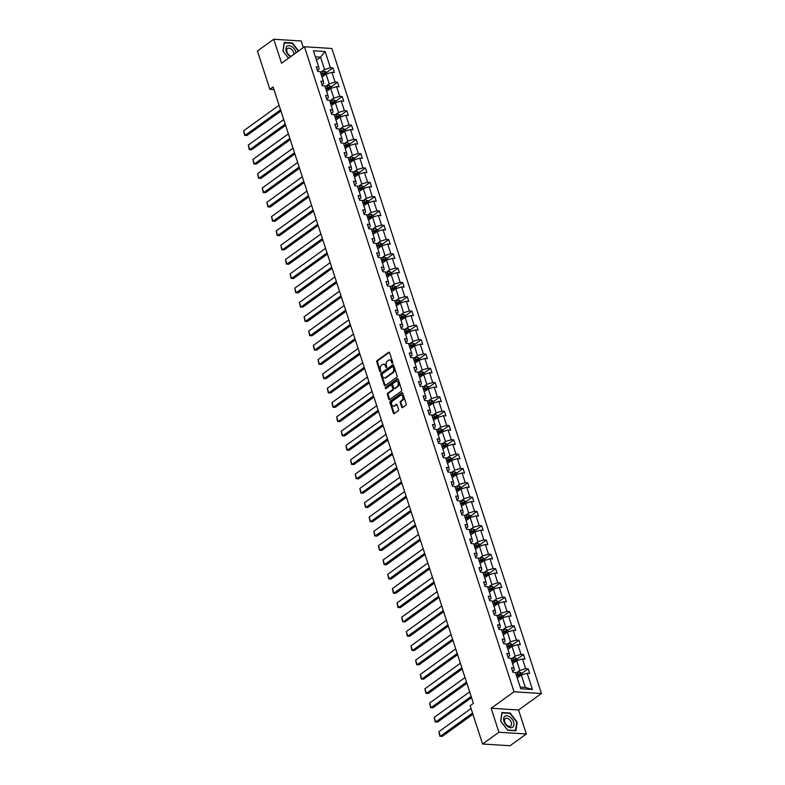 <?xml version="1.0" encoding="UTF-8"?>
<svg xmlns="http://www.w3.org/2000/svg" width="785" height="785" viewBox="0 0 785 785"><rect width="100%" height="100%" fill="white"/><g stroke="black" fill="none" stroke-linecap="round" stroke-linejoin="round"><path stroke-width="1.18" d="M392.451 363.239A0.706 0.491 -86.4 0 0 392.696 362.287L389.596 352.72A1.011 0.706 -86.4 0 0 388.653 352.279L377.104 360.609A1.011 0.706 -86.4 0 0 376.761 361.963L379.861 371.531A0.706 0.491 -86.4 0 0 380.764 370.883L380.362 369.647A3.238 2.257 -86.4 0 1 381.481 365.29L382.442 364.593A3.238 2.257 -86.4 0 1 383.58 364.24A3.238 2.257 -86.4 0 1 385.425 365.996L385.827 367.233A0.706 0.491 -86.4 0 0 386.73 366.585L386.328 365.349A3.238 2.257 -86.4 0 1 387.447 360.982L388.408 360.295A3.238 2.257 -86.4 0 1 389.546 359.942A3.238 2.257 -86.4 0 1 391.401 361.699L391.803 362.935A0.706 0.491 -86.4 0 0 392.451 363.239M401.694 407.16A1.011 0.706 -86.4 0 0 402.626 407.592L405.874 405.256A1.011 0.706 -86.4 0 0 406.218 403.902L402.764 393.275A1.011 0.706 -86.4 0 0 401.832 392.834L390.282 401.164A1.011 0.706 -86.4 0 0 389.929 402.519L393.383 413.146A1.011 0.706 -86.4 0 0 394.315 413.587L398.23 410.761A1.011 0.706 -86.4 0 0 398.584 409.397L397.102 404.854A1.011 0.706 -86.4 0 0 396.17 404.412L394.227 405.816A2.708 1.884 -86.4 0 1 393.275 406.11A2.708 1.884 -86.4 0 1 391.587 403.981A2.708 1.884 -86.4 0 1 392.667 400.998L400.272 395.522A2.708 1.884 -86.4 0 1 401.223 395.218A2.708 1.884 -86.4 0 1 402.911 397.347A2.708 1.884 -86.4 0 1 401.832 400.34L400.566 401.253A1.011 0.706 -86.4 0 0 400.222 402.607L401.694 407.16L402.44 407.209A1.011 0.706 -86.4 0 0 402.656 407.582M491.145 708.256L498.936 732.238L482.589 744.013L510.005 745.75L526.352 733.975L518.561 709.993L541.444 693.498L514.028 691.771L491.145 708.256L518.561 709.993M303.314 47.551L301.185 40.987L273.769 39.25L281.56 63.232L304.443 46.747L514.028 691.771M273.769 39.25L257.421 51.025L269.863 89.313L273.985 89.578M482.589 744.013L470.146 705.725L473.414 703.37L273.131 86.958L269.863 89.313M396.778 377.261A1.011 0.706 -86.4 0 0 397.122 375.897L393.668 365.28A1.011 0.706 -86.4 0 0 392.736 364.839L381.186 373.16A1.011 0.706 -86.4 0 0 380.833 374.524L384.287 385.15A1.011 0.706 -86.4 0 0 385.219 385.582L396.778 377.261M398.221 379.273L401.675 389.9A1.011 0.706 -86.4 0 1 401.321 391.264L389.772 399.585A1.011 0.706 -86.4 0 1 388.84 399.143L387.358 394.6A1.011 0.706 -86.4 0 1 387.712 393.236L392.392 389.86A1.011 0.706 -86.4 0 0 392.745 388.497L391.764 385.484A1.011 0.706 -86.4 0 0 390.832 385.042L385.955 388.565A0.706 0.491 -86.4 0 1 385.543 387.299L397.288 378.841A1.011 0.706 -86.4 0 1 398.221 379.273M498.936 732.238L526.352 733.975M520.73 688.739L515.46 672.5L512.978 672.343L511.486 667.76L513.969 667.917L510.809 658.193L508.327 658.036L506.835 653.454L509.318 653.611L506.158 643.886L503.676 643.729L502.184 639.147L504.667 639.304L501.507 629.58L499.024 629.423L497.533 624.84L500.016 624.997L496.856 615.273L494.383 615.116L492.892 610.534L495.374 610.691L492.215 600.967L489.732 600.81L488.241 596.217L490.723 596.374L487.563 586.66L485.081 586.503L483.589 581.911L486.072 582.068L482.912 572.353L480.43 572.196L478.938 567.604L481.421 567.761L478.261 558.047L475.779 557.89L474.297 553.297L476.78 553.454L473.62 543.73L471.137 543.573L469.646 538.991L472.128 539.148L468.969 529.424L466.486 529.267L464.995 524.684L467.477 524.841L464.318 515.117L461.835 514.96L460.344 510.378L462.826 510.535L459.667 500.81L457.184 500.653L455.702 496.071L458.185 496.228L455.025 486.504L452.543 486.347L451.051 481.764L453.534 481.921L450.374 472.197L447.892 472.04L446.4 467.458L448.883 467.615L445.723 457.89L443.24 457.733L441.749 453.151L444.231 453.308L441.072 443.584L438.589 443.427L437.108 438.844L439.59 439.001L436.431 429.277L433.948 429.12L432.457 424.538L434.939 424.695L431.779 414.971L429.297 414.814L427.805 410.221L430.288 410.378L427.128 400.664L424.646 400.507L423.154 395.915L425.637 396.072L422.477 386.357L419.995 386.2L418.513 381.608L420.995 381.765L417.836 372.051L415.353 371.894L413.862 367.301L416.344 367.459L413.185 357.734L410.702 357.577L409.211 352.995L411.693 353.152L408.534 343.428L406.051 343.271L404.56 338.688L407.042 338.845L403.882 329.121L401.4 328.964L399.918 324.382L402.391 324.539L399.241 314.814L396.759 314.657L395.267 310.075L397.75 310.232L394.59 300.508L392.108 300.351L390.616 295.768L393.099 295.925L389.939 286.201L387.456 286.044L385.965 281.462L388.447 281.619L385.288 271.895L382.805 271.738L381.314 267.155L383.796 267.312L380.647 257.588L378.164 257.431L376.672 252.849L379.155 253.005L375.995 243.281L373.513 243.124L372.021 238.542L374.504 238.699L371.344 228.975L368.862 228.818L367.37 224.225L369.853 224.382L366.693 214.668L364.211 214.511L362.719 209.919L365.202 210.076L362.052 200.361L359.569 200.204L358.078 195.612L360.56 195.769L357.401 186.055L354.918 185.898L353.427 181.306L355.909 181.463L352.75 171.738L350.267 171.581L348.775 166.999L351.258 167.156L348.098 157.432L345.616 157.275L344.124 152.692L346.607 152.849L343.447 143.125L340.975 142.968L339.483 138.386L341.966 138.543L338.806 128.819L336.323 128.661L334.832 124.079L337.314 124.236L334.155 114.512L331.672 114.355L330.181 109.772L332.663 109.929L329.504 100.205L327.021 100.048L325.53 95.466L328.012 95.623L324.853 85.899L322.37 85.742L320.888 81.159L323.371 81.316L320.211 71.592L317.729 71.435L316.237 66.853L318.72 67.01L313.441 50.77L325.147 51.516L330.426 67.746L332.909 67.903L334.4 72.485L331.918 72.328L335.077 82.052L337.56 82.209L339.051 86.792L336.569 86.635L339.719 96.359L342.201 96.516L343.693 101.098L341.21 100.941L344.37 110.665L346.852 110.822L348.344 115.415L345.861 115.258L349.021 124.972L351.503 125.129L352.995 129.721L350.512 129.564L353.672 139.279L356.154 139.436L357.646 144.028L355.163 143.871L358.313 153.585L360.796 153.742L362.287 158.335L359.805 158.177L362.964 167.902L365.447 168.049L366.938 172.641L364.456 172.484L367.615 182.208L370.098 182.365L371.59 186.948L369.107 186.791L372.267 196.515L374.749 196.672L376.241 201.254L373.758 201.097L376.918 210.822L379.39 210.979L380.882 215.561L378.399 215.404L381.559 225.128L384.042 225.285L385.533 229.868L383.051 229.711L386.21 239.435L388.693 239.592L390.184 244.174L387.702 244.017L390.861 253.741L393.344 253.898L394.835 258.481L392.353 258.324L395.512 268.048L397.995 268.205L399.477 272.787L396.994 272.63L400.154 282.355L402.636 282.512L404.128 287.094L401.645 286.937L404.805 296.661L407.287 296.818L408.779 301.411L406.296 301.254L409.456 310.968L411.939 311.125L413.43 315.717L410.947 315.56L414.107 325.275L416.59 325.432L418.071 330.024L415.589 329.867L418.748 339.581L421.231 339.738L422.722 344.33L420.24 344.173L423.4 353.898L425.882 354.045L427.374 358.637L424.891 358.48L428.051 368.204L430.533 368.361L432.025 372.944L429.542 372.787L432.702 382.511L435.184 382.668L436.666 387.25L434.183 387.093L437.343 396.817L439.826 396.974L441.317 401.557L438.835 401.4L441.994 411.124L444.477 411.281L445.968 415.864L443.486 415.707L446.645 425.431L449.128 425.588L450.619 430.17L448.137 430.013L451.296 439.737L453.779 439.894L455.261 444.477L452.778 444.32L455.938 454.044L458.42 454.201L459.912 458.783L457.429 458.626L460.589 468.351L463.072 468.508L464.563 473.09L462.08 472.933L465.24 482.657L467.723 482.814L469.214 487.406L466.732 487.249L469.891 496.964L472.374 497.121L473.855 501.713L471.383 501.556L474.533 511.27L477.015 511.428L478.507 516.02L476.024 515.863L479.184 525.577L481.666 525.734L483.158 530.326L480.675 530.169L483.835 539.894L486.317 540.051L487.809 544.633L485.326 544.476L488.486 554.2L490.968 554.357L492.46 558.94L489.977 558.783L493.127 568.507L495.61 568.664L497.101 573.246L494.619 573.089L497.778 582.813L500.261 582.97L501.752 587.553L499.27 587.396L502.429 597.12L504.912 597.277L506.404 601.86L503.921 601.702L507.081 611.427L509.563 611.584L511.055 616.166L508.572 616.009L511.722 625.733L514.204 625.89L515.696 630.473L513.213 630.316L516.373 640.04L518.856 640.197L520.347 644.779L517.865 644.622L521.024 654.347L523.507 654.504L524.998 659.086L522.516 658.929L525.675 668.653L528.158 668.81L529.649 673.402L527.167 673.245L532.436 689.475L520.73 688.739M541.444 693.498L331.859 48.474L304.443 46.747M512.585 663.649L516.658 660.715L519.817 670.439L516.03 673.167M519.817 670.439L525.675 668.653M516.658 660.715L522.516 658.929M512.634 671.312L514.332 670.096L513.969 667.917M507.934 649.342L512.006 646.408L515.166 656.132L511.378 658.86M515.166 656.132L521.024 654.347M512.006 646.408L517.865 644.622M507.993 657.006L509.681 655.779L509.318 653.611M503.283 635.036L507.355 632.102L510.515 641.826L506.737 644.554M510.515 641.826L516.373 640.04M507.355 632.102L513.213 630.316M503.342 642.699L505.03 641.473L504.667 639.304M498.632 620.729L502.714 617.795L505.874 627.519L502.086 630.237M505.874 627.519L511.722 625.733M502.714 617.795L508.572 616.009M498.691 628.392L500.388 627.166L500.016 624.997M493.981 606.422L498.063 603.488L501.222 613.213L497.435 615.931M501.222 613.213L507.081 611.427M498.063 603.488L503.921 601.702M494.04 614.086L495.737 612.859L495.374 610.691M489.34 592.116L493.412 589.182L496.571 598.896L492.784 601.624M496.571 598.896L502.429 597.12M493.412 589.182L499.27 587.396M489.398 599.779L491.086 598.553L490.723 596.374M484.688 577.809L488.761 574.875L491.92 584.589L488.142 587.317M491.92 584.589L497.778 582.813M488.761 574.875L494.619 573.089M484.747 585.463L486.435 584.246L486.072 582.068M480.037 563.502L484.119 560.568L487.269 570.283L483.491 573.011M487.269 570.283L493.127 568.507M484.119 560.568L489.977 558.783M480.096 571.156L481.794 569.939L481.421 567.761M475.386 549.196L479.468 546.252L482.628 555.976L478.84 558.704M482.628 555.976L488.486 554.2M479.468 546.252L485.326 544.476M475.445 556.85L477.143 555.633L476.78 553.454M470.745 534.889L474.817 531.945L477.977 541.67L474.189 544.397M477.977 541.67L483.835 539.894M474.817 531.945L480.675 530.169M470.804 542.543L472.491 541.326L472.128 539.148M466.094 520.583L470.166 517.639L473.326 527.363L469.548 530.091M473.326 527.363L479.184 525.577M470.166 517.639L476.024 515.863M466.153 528.236L467.84 527.02L467.477 524.841M461.443 506.276L465.525 503.332L468.674 513.056L464.897 515.784M468.674 513.056L474.533 511.27M465.525 503.332L471.383 501.556M461.501 513.93L463.199 512.713L462.826 510.535M456.791 491.959L460.873 489.026L464.033 498.75L460.245 501.478M464.033 498.75L469.891 496.964M460.873 489.026L466.732 487.249M456.85 499.623L458.548 498.406L458.185 496.228M452.15 477.653L456.222 474.719L459.382 484.443L455.594 487.171M459.382 484.443L465.24 482.657M456.222 474.719L462.08 472.933M452.199 485.316L453.897 484.1L453.534 481.921M447.499 463.346L451.571 460.412L454.731 470.136L450.953 472.864M454.731 470.136L460.589 468.351M451.571 460.412L457.429 458.626M447.558 471.01L449.246 469.783L448.883 467.615M442.848 449.04L446.93 446.106L450.08 455.83L446.302 458.558M450.08 455.83L455.938 454.044M446.93 446.106L452.778 444.32M442.907 456.703L444.604 455.477L444.231 453.308M438.197 434.733L442.279 431.799L445.438 441.523L441.651 444.241M445.438 441.523L451.296 439.737M442.279 431.799L448.137 430.013M438.256 442.397L439.953 441.17L439.59 439.001M433.555 420.426L437.628 417.492L440.787 427.217L437 429.935M440.787 427.217L446.645 425.431M437.628 417.492L443.486 415.707M433.605 428.09L435.302 426.863L434.939 424.695M428.904 406.12L432.977 403.186L436.136 412.9L432.358 415.628M436.136 412.9L441.994 411.124M432.977 403.186L438.835 401.4M428.963 413.783L430.651 412.557L430.288 410.378M424.253 391.813L428.325 388.879L431.485 398.594L427.707 401.321M431.485 398.594L437.343 396.817M428.325 388.879L434.183 387.093M424.312 399.467L426.01 398.25L425.637 396.072M419.602 377.507L423.684 374.573L426.844 384.287L423.056 387.015M426.844 384.287L432.702 382.511M423.684 374.573L429.542 372.787M419.661 385.16L421.359 383.943L420.995 381.765M414.961 363.2L419.033 360.256L422.193 369.98L418.405 372.708M422.193 369.98L428.051 368.204M419.033 360.256L424.891 358.48M415.01 370.854L416.707 369.637L416.344 367.459M410.31 348.893L414.382 345.95L417.541 355.674L413.754 358.402M417.541 355.674L423.4 353.898M414.382 345.95L420.24 344.173M410.369 356.547L412.056 355.33L411.693 353.152M405.659 334.587L409.731 331.643L412.89 341.367L409.113 344.095M412.89 341.367L418.748 339.581M409.731 331.643L415.589 329.867M405.717 342.24L407.415 341.024L407.042 338.845M401.007 320.28L405.089 317.336L408.249 327.06L404.461 329.788M408.249 327.06L414.107 325.275M405.089 317.336L410.947 315.56M401.066 327.934L402.764 326.717L402.391 324.539M396.366 305.964L400.438 303.03L403.598 312.754L399.81 315.482M403.598 312.754L409.456 310.968M400.438 303.03L406.296 301.254M396.415 313.627L398.113 312.41L397.75 310.232M391.715 291.657L395.787 288.723L398.947 298.447L395.159 301.175M398.947 298.447L404.805 296.661M395.787 288.723L401.645 286.937M391.774 299.32L393.462 298.104L393.099 295.925M387.064 277.35L391.136 274.416L394.296 284.141L390.518 286.868M394.296 284.141L400.154 282.355M391.136 274.416L396.994 272.63M387.123 285.014L388.82 283.787L388.447 281.619M382.413 263.044L386.495 260.11L389.654 269.834L385.867 272.562M389.654 269.834L395.512 268.048M386.495 260.11L392.353 258.324M382.472 270.707L384.169 269.481L383.796 267.312M377.771 248.737L381.844 245.803L385.003 255.527L381.216 258.245M385.003 255.527L390.861 253.741M381.844 245.803L387.702 244.017M377.82 256.401L379.518 255.174L379.155 253.005M373.12 234.43L377.192 231.496L380.352 241.221L376.564 243.939M380.352 241.221L386.21 239.435M377.192 231.496L383.051 229.711M373.179 242.094L374.867 240.867L374.504 238.699M368.469 220.124L372.541 217.19L375.701 226.904L371.923 229.632M375.701 226.904L381.559 225.128M372.541 217.19L378.399 215.404M368.528 227.787L370.216 226.561L369.853 224.382M363.818 205.817L367.9 202.883L371.06 212.598L367.272 215.325M371.06 212.598L376.918 210.822M367.9 202.883L373.758 201.097M363.877 213.471L365.575 212.254L365.202 210.076M359.167 191.511L363.249 188.577L366.409 198.291L362.621 201.019M366.409 198.291L372.267 196.515M363.249 188.577L369.107 186.791M359.226 199.164L360.923 197.948L360.56 195.769M354.526 177.204L358.598 174.26L361.757 183.984L357.97 186.712M361.757 183.984L367.615 182.208M358.598 174.26L364.456 172.484M354.584 184.858L356.272 183.641L355.909 181.463M349.875 162.897L353.947 159.954L357.106 169.678L353.328 172.406M357.106 169.678L362.964 167.902M353.947 159.954L359.805 158.177M349.933 170.551L351.621 169.334L351.258 167.156M345.223 148.591L349.305 145.647L352.455 155.371L348.677 158.099M352.455 155.371L358.313 153.585M349.305 145.647L355.163 143.871M345.282 156.244L346.98 155.028L346.607 152.849M340.572 134.284L344.654 131.34L347.814 141.064L344.026 143.792M347.814 141.064L353.672 139.279M344.654 131.34L350.512 129.564M340.631 141.938L342.329 140.721L341.966 138.543M335.931 119.968L340.003 117.034L343.163 126.758L339.375 129.486M343.163 126.758L349.021 124.972M340.003 117.034L345.861 115.258M335.99 127.631L337.678 126.414L337.314 124.236M331.28 105.661L335.352 102.727L338.512 112.451L334.734 115.179M338.512 112.451L344.37 110.665M335.352 102.727L341.21 100.941M331.339 113.325L333.026 112.108L332.663 109.929M326.629 91.354L330.711 88.42L333.861 98.145L330.083 100.872M333.861 98.145L339.719 96.359M330.711 88.42L336.569 86.635M326.688 99.018L328.385 97.791L328.012 95.623M321.978 77.048L326.06 74.114L329.219 83.838L325.432 86.566M329.219 83.838L335.077 82.052M326.06 74.114L331.918 72.328M322.036 84.711L323.734 83.485L323.371 81.316M316.473 60.082L320.545 57.148L324.568 69.531L320.78 72.249M324.568 69.531L330.426 67.746M325.147 51.516L320.545 57.148L315.413 56.824M520.19 687.081L525.332 687.405L521.309 675.021L517.227 677.955M317.395 70.405L319.083 69.178L318.72 67.01M521.309 675.021L527.167 673.245M532.436 689.475L525.332 687.405M326.491 72.524L332.909 67.903M331.142 86.831L337.56 82.209M335.794 101.137L342.201 96.516M340.435 115.444L346.852 110.822M345.086 129.751L351.503 125.129M349.737 144.057L356.154 139.436M354.388 158.374L360.796 153.742M359.03 172.68L365.447 168.049M363.681 186.987L370.098 182.365M368.332 201.294L374.749 196.672M372.983 215.6L379.39 210.979M377.624 229.907L384.042 225.285M382.275 244.213L388.693 239.592M386.926 258.52L393.344 253.898M391.578 272.827L397.995 268.205M396.219 287.133L402.636 282.512M400.87 301.44L407.287 296.818M405.521 315.747L411.939 311.125M410.172 330.053L416.59 325.432M414.814 344.37L421.231 339.738M419.465 358.676L425.882 354.045M424.116 372.983L430.533 368.361M428.767 387.29L435.184 382.668M433.408 401.596L439.826 396.974M438.059 415.903L444.477 411.281M442.711 430.209L449.128 425.588M447.362 444.516L453.779 439.894M452.013 458.823L458.42 454.201M456.654 473.129L463.072 468.508M461.305 487.436L467.723 482.814M465.956 501.743L472.374 497.121M470.608 516.049L477.015 511.428M475.249 530.366L481.666 525.734M479.9 544.672L486.317 540.051M484.551 558.979L490.968 554.357M489.202 573.285L495.61 568.664M493.843 587.592L500.261 582.97M498.495 601.899L504.912 597.277M503.146 616.205L509.563 611.584M507.797 630.512L514.204 625.89M512.438 644.819L518.856 640.197M517.089 659.125L523.507 654.504M521.74 673.432L528.158 668.81M298.585 50.966L292.452 42.989L284.199 42.468L282.943 51.054L288.478 58.247L283.071 51.172L284.288 42.851L292.285 43.352L298.3 51.172M510.171 713.055L501.909 712.535L500.663 721.121L507.659 730.236L515.922 730.756L517.178 722.161L510.171 713.055L509.691 713.398M392.588 363.092A0.706 0.491 -86.4 0 1 392.539 362.974L392.137 361.738A3.238 2.257 -86.4 0 0 390.292 359.981A3.238 2.257 -86.4 0 0 389.919 360.001M383.943 364.309A3.238 2.257 -86.4 0 1 384.326 364.289A3.238 2.257 -86.4 0 1 386.171 366.046L386.573 367.282A0.706 0.491 -86.4 0 0 386.622 367.4M389.37 352.347L377.85 360.649A1.011 0.706 -86.4 0 0 377.497 362.013L380.607 371.58A0.706 0.491 -86.4 0 0 380.656 371.697M393.452 364.907L381.922 373.209A1.011 0.706 -86.4 0 0 381.579 374.573L385.033 385.2A1.011 0.706 -86.4 0 0 385.249 385.572M393.099 366.919A0.706 0.491 -86.4 0 0 392.441 366.605L382.305 373.915A0.706 0.491 -86.4 0 0 382.06 374.867L382.481 376.172A3.238 2.257 -86.4 0 0 384.326 377.928A3.238 2.257 -86.4 0 0 385.474 377.575L392.402 372.581A3.238 2.257 -86.4 0 0 393.521 368.224L393.099 366.919L393.834 366.958A0.706 0.491 -86.4 0 0 393.177 366.654M384.699 377.909A3.238 2.257 -86.4 0 0 385.072 377.977A3.238 2.257 -86.4 0 0 386.21 377.624L385.474 377.575M393.834 366.958L394.256 368.263A3.238 2.257 -86.4 0 1 393.138 372.63L386.21 377.624M391.185 384.935L391.921 384.984A1.011 0.706 -86.4 0 1 392.5 385.533L393.481 388.546A1.011 0.706 -86.4 0 1 393.138 389.909L388.447 393.285A1.011 0.706 -86.4 0 0 388.104 394.649L389.576 399.192A1.011 0.706 -86.4 0 0 389.792 399.565M398.005 378.9L386.279 387.348A0.706 0.491 -86.4 0 0 386.102 388.447M397.259 386.357A2.708 1.884 -86.4 0 0 398.329 383.374A2.708 1.884 -86.4 0 0 396.641 381.245A2.708 1.884 -86.4 0 0 395.689 381.539L393.01 383.472A1.011 0.706 -86.4 0 0 392.657 384.836L393.638 387.849A1.011 0.706 -86.4 0 0 394.57 388.29L397.995 386.406A2.708 1.884 -86.4 0 0 399.074 383.423A2.708 1.884 -86.4 0 0 397.387 381.294L396.641 381.245M394.62 388.29A1.011 0.706 -86.4 0 0 395.316 388.339L394.57 388.29M397.995 386.406L395.316 388.339M401.223 395.218L401.969 395.267A2.708 1.884 -86.4 0 1 403.657 397.396A2.708 1.884 -86.4 0 1 402.577 400.379L401.312 401.292A1.011 0.706 -86.4 0 0 400.958 402.656L402.44 407.209M393.275 406.11L394.021 406.159A2.708 1.884 -86.4 0 0 394.973 405.865L394.227 405.816M396.17 404.412L396.867 404.461L394.973 405.865M402.548 392.902L391.028 401.204A1.011 0.706 -86.4 0 0 390.675 402.568L394.129 413.195A1.011 0.706 -86.4 0 0 394.345 413.567M326.923 73.849L326.403 72.24L324.617 71.229A2.738 0.971 162 0 0 322.233 71.69L320.466 72.377M280.559 109.831L245.126 135.363L243.635 130.781L279.067 105.239M243.635 130.781L244.606 135.324L246.971 135.481L280.942 110.999M321.389 75.223L323.155 74.536A2.738 0.971 -18 0 1 324.911 74.094L324.548 72.995A2.738 0.971 162 0 0 322.802 73.437L321.026 74.124M321.183 74.585L323.135 73.819A1.393 0.5 -18 0 1 323.606 73.672L324.548 72.995M331.574 88.156L331.044 86.546L329.268 85.536A2.738 0.971 162 0 0 326.884 85.997L325.108 86.684M285.21 124.138L249.767 149.67L248.276 145.088L283.719 119.546M248.276 145.088L249.257 149.631L251.622 149.788L285.593 125.315M326.04 89.529L327.806 88.842A2.738 0.971 -18 0 1 329.553 88.401L329.2 87.302A2.738 0.971 162 0 0 327.443 87.743L325.677 88.43M325.824 88.891L327.787 88.126A1.393 0.5 -18 0 1 328.258 87.979L329.2 87.302M336.215 102.462L335.695 100.853L333.919 99.842A2.738 0.971 162 0 0 331.535 100.313L329.759 100.99M289.861 138.445L254.418 163.977L252.927 159.394L288.37 133.852M252.927 159.394L253.898 163.937L256.273 164.094L290.244 139.622M330.681 103.836L332.457 103.149A2.738 0.971 -18 0 1 334.204 102.717L333.851 101.608A2.738 0.971 162 0 0 332.094 102.05L330.328 102.737M330.475 103.198L332.438 102.442A1.393 0.5 -18 0 1 332.909 102.285L333.851 101.608M296.102 52.762A6.712 4.19 54.2 0 0 291.804 46.668A6.712 4.19 54.2 0 0 285.926 48.434A6.712 4.19 54.2 0 0 290.342 56.687A6.712 4.19 54.2 0 0 290.509 56.785M293.825 54.4A4.592 2.865 54.2 0 0 290.793 48.798A4.592 2.865 54.2 0 0 287.614 48.503A4.592 2.865 54.2 0 0 286.967 51.918A4.592 2.865 54.2 0 0 289.793 55.666A4.592 2.865 54.2 0 0 291.235 56.265M509.514 716.725A6.712 4.19 54.2 0 0 503.646 718.491A6.712 4.19 54.2 0 0 508.052 726.743A6.712 4.19 54.2 0 0 513.93 724.977A6.712 4.19 54.2 0 0 509.514 716.725M508.513 718.864A4.592 2.865 54.2 0 0 505.324 718.569A4.592 2.865 54.2 0 0 504.686 721.984A4.592 2.865 54.2 0 0 507.512 725.723A4.592 2.865 54.2 0 0 510.701 726.017A4.592 2.865 54.2 0 0 511.339 722.602A4.592 2.865 54.2 0 0 508.513 718.864M515.568 730.56L507.571 730.06L500.791 721.229L501.998 712.908L509.995 713.418L516.785 722.239L515.362 730.717M340.867 116.769L340.347 115.169L338.57 114.159A2.738 0.971 162 0 0 336.176 114.62L334.41 115.297M294.512 152.751L259.07 178.283L257.578 173.701L293.021 148.169M257.578 173.701L258.55 178.244L260.924 178.401L294.895 153.929M335.332 118.142L337.099 117.456A2.738 0.971 -18 0 1 338.855 117.024L338.492 115.915A2.738 0.971 162 0 0 336.745 116.357L334.979 117.043M335.126 117.505L337.089 116.749A1.393 0.5 -18 0 1 337.56 116.602L338.492 115.915M345.518 131.075L344.998 129.476L343.212 128.465A2.738 0.971 162 0 0 340.827 128.926L339.061 129.603M299.154 167.058L263.721 192.59L262.229 188.007L297.672 162.475M262.229 188.007L263.201 192.551L265.565 192.708L299.536 168.235M339.983 132.449L341.75 131.762A2.738 0.971 -18 0 1 343.506 131.331L343.143 130.231A2.738 0.971 162 0 0 341.397 130.663L339.62 131.35M339.777 131.811L341.73 131.056A1.393 0.5 -18 0 1 342.201 130.909L343.143 130.231M350.169 145.382L349.639 143.783L347.863 142.772A2.738 0.971 162 0 0 345.478 143.233L343.712 143.91M303.805 181.364L268.362 206.906L266.871 202.314L302.313 176.782M266.871 202.314L267.852 206.857L270.217 207.014L304.188 182.542M344.635 146.756L346.401 146.079A2.738 0.971 -18 0 1 348.147 145.637L347.794 144.538A2.738 0.971 162 0 0 346.048 144.97L344.272 145.657M344.419 146.118L346.381 145.362A1.393 0.5 -18 0 1 346.852 145.215L347.794 144.538M354.81 159.698L354.29 158.089L352.514 157.078A2.738 0.971 162 0 0 350.13 157.54L348.354 158.227M308.456 195.671L273.013 221.213L271.522 216.621L306.964 191.089M271.522 216.621L272.493 221.164L274.868 221.331L308.839 196.849M349.276 161.062L351.052 160.385A2.738 0.971 -18 0 1 352.799 159.944L352.445 158.845A2.738 0.971 162 0 0 350.689 159.276L348.923 159.963M349.07 160.425L351.032 159.669A1.393 0.5 -18 0 1 351.503 159.522L352.445 158.845M359.461 174.005L358.941 172.396L357.165 171.385A2.738 0.971 162 0 0 354.771 171.846L353.005 172.533M313.107 209.978L277.664 235.52L276.173 230.927L311.616 205.395M276.173 230.927L277.144 235.48L279.519 235.637L313.49 211.155M353.927 175.369L355.693 174.692A2.738 0.971 -18 0 1 357.45 174.25L357.087 173.151A2.738 0.971 162 0 0 355.34 173.593L353.574 174.27M353.721 174.731L355.683 173.976A1.393 0.5 -18 0 1 356.154 173.828L357.087 173.151M364.112 188.312L363.592 186.702L361.807 185.692A2.738 0.971 162 0 0 359.422 186.153L357.656 186.84M317.748 224.284L282.315 249.826L280.824 245.234L316.267 219.702M280.824 245.234L281.795 249.787L284.16 249.944L318.131 225.462M358.578 189.676L360.344 188.999A2.738 0.971 -18 0 1 362.101 188.557L361.738 187.458A2.738 0.971 162 0 0 359.991 187.9L358.215 188.577M358.372 189.038L360.325 188.282A1.393 0.5 -18 0 1 360.796 188.135L361.738 187.458M368.764 202.618L368.243 201.009L366.458 199.998A2.738 0.971 162 0 0 364.073 200.46L362.307 201.146M322.399 238.591L286.957 264.133L285.475 259.541L320.908 234.008M285.475 259.541L286.447 264.094L288.811 264.251L322.782 239.768M363.229 203.982L364.996 203.305A2.738 0.971 -18 0 1 366.742 202.864L366.389 201.765A2.738 0.971 162 0 0 364.642 202.206L362.866 202.883M363.013 203.344L364.976 202.589A1.393 0.5 -18 0 1 365.447 202.442L366.389 201.765M373.405 216.925L372.885 215.316L371.109 214.305A2.738 0.971 162 0 0 368.724 214.766L366.948 215.453M327.051 252.898L291.608 278.439L290.116 273.857L325.559 248.315M290.116 273.857L291.088 278.4L293.462 278.557L327.433 254.075M367.871 218.299L369.647 217.612A2.738 0.971 -18 0 1 371.393 217.17L371.04 216.071A2.738 0.971 162 0 0 369.284 216.513L367.517 217.19M367.665 217.651L369.627 216.895A1.393 0.5 -18 0 1 370.098 216.748L371.04 216.071M378.056 231.232L377.536 229.622L375.76 228.612A2.738 0.971 162 0 0 373.366 229.073L371.599 229.76M331.702 267.204L296.259 292.746L294.767 288.164L330.21 262.622M294.767 288.164L295.739 292.707L298.114 292.864L332.084 268.382M372.522 232.605L374.298 231.918A2.738 0.971 -18 0 1 376.044 231.477L375.681 230.378A2.738 0.971 162 0 0 373.935 230.819L372.168 231.496M372.316 231.958L374.278 231.202A1.393 0.5 -18 0 1 374.749 231.055L375.681 230.378M382.707 245.538L382.187 243.929L380.401 242.918A2.738 0.971 162 0 0 378.017 243.379L376.25 244.066M336.343 281.521L300.91 307.053L299.419 302.47L334.861 276.928M299.419 302.47L300.39 307.013L302.755 307.171L336.726 282.688M377.173 246.912L378.939 246.225A2.738 0.971 -18 0 1 380.696 245.783L380.332 244.685A2.738 0.971 162 0 0 378.586 245.126L376.82 245.813M376.967 246.264L378.92 245.509A1.393 0.5 -18 0 1 379.39 245.362L380.332 244.685M387.358 259.845L386.838 258.236L385.052 257.225A2.738 0.971 162 0 0 382.668 257.686L380.902 258.373M340.994 295.827L305.551 321.359L304.07 316.777L339.503 291.235M304.07 316.777L305.041 321.32L307.406 321.477L341.377 297.005M381.824 261.219L383.59 260.532A2.738 0.971 -18 0 1 385.337 260.09L384.984 258.991A2.738 0.971 162 0 0 383.237 259.433L381.461 260.12M381.618 260.581L383.571 259.815A1.393 0.5 -18 0 1 384.042 259.668L384.984 258.991M392.009 274.151L391.479 272.542L389.703 271.531A2.738 0.971 162 0 0 387.319 271.993L385.543 272.68M345.645 310.134L310.203 335.666L308.711 331.084L344.154 305.542M308.711 331.084L309.683 335.627L312.057 335.784L346.028 311.311M386.465 275.525L388.241 274.838A2.738 0.971 -18 0 1 389.988 274.397L389.635 273.298A2.738 0.971 162 0 0 387.878 273.739L386.112 274.426M386.259 274.887L388.222 274.122A1.393 0.5 -18 0 1 388.693 273.975L389.635 273.298M396.651 288.458L396.131 286.849L394.355 285.838A2.738 0.971 162 0 0 391.96 286.309L390.194 286.986M350.296 324.44L314.854 349.973L313.362 345.39L348.805 319.848M313.362 345.39L314.334 349.933L316.708 350.09L350.679 325.618M391.116 289.832L392.892 289.145A2.738 0.971 -18 0 1 394.639 288.713L394.276 287.604A2.738 0.971 162 0 0 392.529 288.046L390.763 288.733M390.91 289.194L392.873 288.438A1.393 0.5 -18 0 1 393.344 288.281L394.276 287.604M401.302 302.765L400.782 301.165L398.996 300.155A2.738 0.971 162 0 0 396.611 300.616L394.845 301.293M354.938 338.747L319.505 364.279L318.013 359.697L353.456 334.165M318.013 359.697L318.985 364.24L321.35 364.397L355.32 339.925M395.768 304.138L397.534 303.452A2.738 0.971 -18 0 1 399.29 303.02L398.927 301.911A2.738 0.971 162 0 0 397.181 302.353L395.414 303.039M395.561 303.501L397.514 302.745A1.393 0.5 -18 0 1 397.985 302.598L398.927 301.911M405.953 317.071L405.433 315.472L403.647 314.461A2.738 0.971 162 0 0 401.263 314.922L399.496 315.599M359.589 353.054L324.146 378.586L322.664 374.003L358.097 348.471M322.664 374.003L323.636 378.547L326.001 378.704L359.972 354.231M400.419 318.445L402.185 317.758A2.738 0.971 -18 0 1 403.932 317.326L403.578 316.227A2.738 0.971 162 0 0 401.832 316.659L400.056 317.346M400.213 317.807L402.165 317.052A1.393 0.5 -18 0 1 402.636 316.904L403.578 316.227M410.604 331.378L410.074 329.778L408.298 328.768A2.738 0.971 162 0 0 405.914 329.229L404.138 329.906M364.24 367.36L328.797 392.902L327.306 388.31L362.748 362.778M327.306 388.31L328.277 392.853L330.652 393.01L364.623 368.538M405.07 332.752L406.836 332.075A2.738 0.971 -18 0 1 408.583 331.633L408.229 330.534A2.738 0.971 162 0 0 406.473 330.966L404.707 331.653M404.854 332.114L406.816 331.358A1.393 0.5 -18 0 1 407.287 331.211L408.229 330.534M415.245 345.694L414.725 344.085L412.949 343.074A2.738 0.971 162 0 0 410.555 343.536L408.789 344.222M368.891 381.667L333.448 407.209L331.957 402.617L367.4 377.085M331.957 402.617L332.928 407.16L335.303 407.327L369.274 382.844M409.711 347.058L411.487 346.381A2.738 0.971 -18 0 1 413.234 345.94L412.881 344.841A2.738 0.971 162 0 0 411.124 345.272L409.358 345.959M409.505 346.421L411.468 345.665A1.393 0.5 -18 0 1 411.939 345.518L412.881 344.841M419.897 360.001L419.376 358.392L417.591 357.381A2.738 0.971 162 0 0 415.206 357.842L413.44 358.529M373.532 395.974L338.099 421.516L336.608 416.923L372.051 391.391M336.608 416.923L337.579 421.476L339.944 421.633L373.915 397.151M414.362 361.365L416.128 360.688A2.738 0.971 -18 0 1 417.885 360.246L417.522 359.147A2.738 0.971 162 0 0 415.775 359.589L414.009 360.266M414.156 360.727L416.109 359.972A1.393 0.5 -18 0 1 416.58 359.824L417.522 359.147M424.548 374.308L424.028 372.698L422.242 371.688A2.738 0.971 162 0 0 419.857 372.149L418.091 372.836M378.184 410.28L342.741 435.822L341.259 431.23L376.692 405.698M341.259 431.23L342.231 435.783L344.595 435.94L378.566 411.458M419.013 375.672L420.78 374.995A2.738 0.971 -18 0 1 422.526 374.553L422.173 373.454A2.738 0.971 162 0 0 420.426 373.896L418.65 374.573M418.807 375.034L420.76 374.278A1.393 0.5 -18 0 1 421.231 374.131L422.173 373.454M429.199 388.614L428.669 387.005L426.893 385.994A2.738 0.971 162 0 0 424.508 386.455L422.732 387.142M382.835 424.587L347.392 450.129L345.9 445.537L381.343 420.004M345.9 445.537L346.872 450.09L349.247 450.247L383.217 425.764M423.664 389.978L425.431 389.301A2.738 0.971 -18 0 1 427.177 388.86L426.824 387.761A2.738 0.971 162 0 0 425.068 388.202L423.301 388.879M423.449 389.34L425.411 388.585A1.393 0.5 -18 0 1 425.882 388.438L426.824 387.761M433.84 402.921L433.32 401.312L431.544 400.301A2.738 0.971 162 0 0 429.15 400.762L427.383 401.449M387.486 438.893L352.043 464.435L350.552 459.853L385.994 434.311M350.552 459.853L351.523 464.396L353.898 464.553L387.868 440.071M428.306 404.295L430.082 403.608A2.738 0.971 -18 0 1 431.828 403.166L431.475 402.067A2.738 0.971 162 0 0 429.719 402.509L427.953 403.186M428.1 403.647L430.062 402.891A1.393 0.5 -18 0 1 430.533 402.744L431.475 402.067M438.491 417.227L437.971 415.618L436.185 414.608A2.738 0.971 162 0 0 433.801 415.069L432.035 415.756M392.137 453.2L356.694 478.742L355.203 474.16L390.645 448.618M355.203 474.16L356.174 478.703L358.549 478.86L392.51 454.378M432.957 418.601L434.723 417.914A2.738 0.971 -18 0 1 436.48 417.473L436.117 416.374A2.738 0.971 162 0 0 434.37 416.815L432.604 417.492M432.751 417.954L434.704 417.198A1.393 0.5 -18 0 1 435.175 417.051L436.117 416.374M443.142 431.534L442.622 429.925L440.836 428.914A2.738 0.971 162 0 0 438.452 429.375L436.686 430.062M396.778 467.517L361.335 493.049L359.854 488.466L395.287 462.924M359.854 488.466L360.825 493.009L363.19 493.166L397.161 468.684M437.608 432.908L439.374 432.221A2.738 0.971 -18 0 1 441.131 431.779L440.768 430.68A2.738 0.971 162 0 0 439.021 431.122L437.245 431.809M437.402 432.26L439.355 431.505A1.393 0.5 -18 0 1 439.826 431.358L440.768 430.68M447.793 445.841L447.264 444.231L445.487 443.221A2.738 0.971 162 0 0 443.103 443.682L441.327 444.369M401.429 481.823L365.987 507.355L364.495 502.773L399.938 477.231M364.495 502.773L365.467 507.316L367.841 507.473L401.812 483.001M442.259 447.214L444.025 446.528A2.738 0.971 -18 0 1 445.772 446.086L445.419 444.987A2.738 0.971 162 0 0 443.662 445.429L441.896 446.115M442.043 446.577L444.006 445.811A1.393 0.5 -18 0 1 444.477 445.664L445.419 444.987M452.435 460.147L451.915 458.538L450.139 457.527A2.738 0.971 162 0 0 447.754 457.989L445.978 458.675M406.08 496.13L370.638 521.662L369.146 517.08L404.589 491.538M369.146 517.08L370.118 521.623L372.492 521.78L406.463 497.307M446.9 461.521L448.677 460.834A2.738 0.971 -18 0 1 450.423 460.393L450.07 459.294A2.738 0.971 162 0 0 448.313 459.735L446.547 460.422M446.694 460.883L448.657 460.118A1.393 0.5 -18 0 1 449.128 459.971L450.07 459.294M457.086 474.454L456.566 472.845L454.78 471.834A2.738 0.971 162 0 0 452.396 472.305L450.629 472.982M410.732 510.436L375.289 535.969L373.797 531.386L409.24 505.844M373.797 531.386L374.769 535.929L377.143 536.086L411.114 511.614M451.552 475.828L453.318 475.141A2.738 0.971 -18 0 1 455.074 474.709L454.711 473.6A2.738 0.971 162 0 0 452.965 474.042L451.198 474.729M451.346 475.19L453.308 474.434A1.393 0.5 -18 0 1 453.769 474.277L454.711 473.6M461.737 488.761L461.217 487.161L459.431 486.15A2.738 0.971 162 0 0 457.047 486.612L455.28 487.289M415.373 524.743L379.94 550.275L378.448 545.693L413.881 520.161M378.448 545.693L379.42 550.236L381.785 550.393L415.756 525.921M456.203 490.134L457.969 489.447A2.738 0.971 -18 0 1 459.725 489.016L459.362 487.907A2.738 0.971 162 0 0 457.616 488.349L455.84 489.035M455.997 489.497L457.949 488.741A1.393 0.5 -18 0 1 458.42 488.594L459.362 487.907M466.388 503.067L465.858 501.468L464.082 500.457A2.738 0.971 162 0 0 461.698 500.918L459.922 501.595M420.024 539.05L384.581 564.582L383.09 559.999L418.533 534.467M383.09 559.999L384.071 564.543L386.436 564.7L420.407 540.227M460.854 504.441L462.62 503.754A2.738 0.971 -18 0 1 464.367 503.322L464.013 502.223A2.738 0.971 162 0 0 462.257 502.655L460.491 503.342M460.638 503.803L462.6 503.048A1.393 0.5 -18 0 1 463.072 502.9L464.013 502.223M471.029 517.374L470.509 515.774L468.733 514.764A2.738 0.971 162 0 0 466.349 515.225L464.573 515.902M424.675 553.356L389.232 578.898L387.741 574.306L423.184 548.774M387.741 574.306L388.712 578.849L391.087 579.006L425.058 554.534M465.495 518.748L467.271 518.071A2.738 0.971 -18 0 1 469.018 517.629L468.665 516.53A2.738 0.971 162 0 0 466.908 516.962L465.142 517.649M465.289 518.11L467.252 517.354A1.393 0.5 -18 0 1 467.723 517.207L468.665 516.53M475.681 531.69L475.161 530.081L473.424 529.09A2.738 0.971 162 0 0 470.99 529.532L469.224 530.218M429.326 567.663L393.884 593.205L392.392 588.613L427.835 563.081M392.392 588.613L393.363 593.156L395.738 593.323L429.709 568.84M470.146 533.054L471.913 532.377A2.738 0.971 -18 0 1 473.669 531.936L473.306 530.837A2.738 0.971 162 0 0 471.559 531.268L469.793 531.955M469.94 532.416L471.903 531.661A1.393 0.5 -18 0 1 472.364 531.514L473.306 530.837M473.424 529.09L474.444 532.22M480.332 545.997L479.812 544.388L478.026 543.377A2.738 0.971 162 0 0 475.641 543.838L473.875 544.525M433.968 581.97L398.535 607.511L397.043 602.919L432.486 577.387M397.043 602.919L398.015 607.472L400.379 607.629L434.35 583.147M474.797 547.361L476.564 546.684A2.738 0.971 -18 0 1 478.32 546.242L477.957 545.143A2.738 0.971 162 0 0 476.21 545.585L474.434 546.262M474.591 546.723L476.544 545.967A1.393 0.5 -18 0 1 477.015 545.82L477.957 545.143M484.983 560.304L484.453 558.694L482.677 557.684A2.738 0.971 162 0 0 480.292 558.145L478.516 558.832M438.619 596.276L403.176 621.818L401.685 617.226L437.127 591.694M401.685 617.226L402.666 621.779L405.031 621.936L439.001 597.454M479.449 561.667L481.215 560.99A2.738 0.971 -18 0 1 482.961 560.549L482.608 559.45A2.738 0.971 162 0 0 480.862 559.891L479.085 560.568M479.233 561.03L481.195 560.274A1.393 0.5 -18 0 1 481.666 560.127L482.608 559.45M489.624 574.61L489.104 573.001L487.328 571.99A2.738 0.971 162 0 0 484.944 572.451L483.167 573.138M443.27 610.583L407.827 636.125L406.336 631.533L441.778 606M406.336 631.533L407.307 636.086L409.682 636.242L443.653 611.76M484.09 575.974L485.866 575.297A2.738 0.971 -18 0 1 487.613 574.856L487.259 573.756A2.738 0.971 162 0 0 485.503 574.198L483.737 574.875M483.884 575.336L485.846 574.581A1.393 0.5 -18 0 1 486.317 574.434L487.259 573.756M494.275 588.917L493.755 587.308L491.979 586.297A2.738 0.971 162 0 0 489.585 586.758L487.819 587.445M447.921 624.889L412.478 650.431L410.987 645.849L446.429 620.307M410.987 645.849L411.958 650.392L414.333 650.549L448.304 626.067M488.741 590.291L490.507 589.604A2.738 0.971 -18 0 1 492.264 589.162L491.901 588.063A2.738 0.971 162 0 0 490.154 588.505L488.388 589.182M488.535 589.643L490.497 588.887A1.393 0.5 -18 0 1 490.968 588.74L491.901 588.063M498.926 603.223L498.406 601.614L496.62 600.604A2.738 0.971 162 0 0 494.236 601.065L492.47 601.752M452.562 639.196L417.129 664.738L415.638 660.156L451.081 634.614M415.638 660.156L416.609 664.699L418.974 664.856L452.945 640.374M493.392 604.597L495.158 603.91A2.738 0.971 -18 0 1 496.915 603.469L496.552 602.37A2.738 0.971 162 0 0 494.805 602.811L493.029 603.488M493.186 603.95L495.139 603.194A1.393 0.5 -18 0 1 495.61 603.047L496.552 602.37M503.578 617.53L503.048 615.921L501.272 614.91A2.738 0.971 162 0 0 498.887 615.371L497.121 616.058M457.213 653.512L421.771 679.045L420.289 674.462L455.722 648.92M420.289 674.462L421.26 679.005L423.625 679.162L457.596 654.68M498.043 618.904L499.81 618.217A2.738 0.971 -18 0 1 501.556 617.775L501.203 616.676A2.738 0.971 162 0 0 499.456 617.118L497.68 617.805M497.827 618.256L499.79 617.501A1.393 0.5 -18 0 1 500.261 617.353L501.203 616.676M508.219 631.837L507.699 630.227L505.923 629.217A2.738 0.971 162 0 0 503.538 629.678L501.762 630.365M461.865 667.819L426.422 693.351L424.93 688.769L460.373 663.227M424.93 688.769L425.902 693.312L428.276 693.469L462.247 668.997M502.685 633.21L504.461 632.524A2.738 0.971 -18 0 1 506.207 632.082L505.854 630.983A2.738 0.971 162 0 0 504.098 631.425L502.331 632.111M502.478 632.573L504.441 631.807A1.393 0.5 -18 0 1 504.912 631.66L505.854 630.983M512.87 646.143L512.35 644.534L510.574 643.523A2.738 0.971 162 0 0 508.18 643.985L506.413 644.671M466.516 682.126L431.073 707.658L429.581 703.075L465.024 677.534M429.581 703.075L430.553 707.619L432.927 707.776L466.898 683.303M507.336 647.517L509.102 646.83A2.738 0.971 -18 0 1 510.858 646.389L510.495 645.29A2.738 0.971 162 0 0 508.749 645.731L506.982 646.418M507.13 646.879L509.092 646.114A1.393 0.5 -18 0 1 509.563 645.967L510.495 645.29M517.521 660.45L517.001 658.841L515.215 657.83A2.738 0.971 162 0 0 512.831 658.301L511.064 658.978M471.157 696.432L435.724 721.964L434.233 717.382L469.675 691.84M434.233 717.382L435.204 721.925L437.569 722.082L471.54 697.61M511.987 661.824L513.753 661.137A2.738 0.971 -18 0 1 515.51 660.705L515.146 659.596A2.738 0.971 162 0 0 513.4 660.038L511.624 660.725M511.781 661.186L513.733 660.43A1.393 0.5 -18 0 1 514.204 660.273L515.146 659.596M522.172 674.757L521.652 673.157L519.866 672.146A2.738 0.971 162 0 0 517.482 672.608L515.716 673.285M472.541 713.094L440.365 736.271L438.884 731.689L471.049 708.512M438.884 731.689L439.855 736.232L442.22 736.389L472.923 714.271M516.638 676.13L518.404 675.443A2.738 0.971 -18 0 1 520.151 675.012L519.798 673.903A2.738 0.971 162 0 0 518.051 674.344L516.275 675.031M516.422 675.492L518.385 674.737A1.393 0.5 -18 0 1 518.856 674.59L519.798 673.903M392.137 361.738L391.401 361.699M386.573 367.282L385.827 367.233M386.171 366.046L385.425 365.996M380.607 371.58L379.861 371.531M377.497 362.013L376.761 361.963M377.85 360.649L377.104 360.609M389.35 352.328L388.653 352.279M392.539 362.974L391.803 362.935M385.033 385.2L384.287 385.15M381.579 374.573L380.833 374.524M381.922 373.209L381.186 373.16M393.432 364.888L392.736 364.839M393.138 372.63L392.402 372.581M394.256 368.263L393.521 368.224M389.576 399.192L388.84 399.143M388.104 394.649L387.358 394.6M388.447 393.285L387.712 393.236M393.138 389.909L392.392 389.86M393.481 388.546L392.745 388.497M392.5 385.533L391.764 385.484M386.279 387.348L385.543 387.299M397.985 378.88L397.288 378.841M400.958 402.656L400.222 402.607M401.312 401.292L400.566 401.253M402.577 400.379L401.832 400.34M394.129 413.195L393.383 413.146M390.675 402.568L389.929 402.519M391.028 401.204L390.282 401.164M402.528 392.883L401.832 392.834M325.677 74.389L324.666 71.258M322.802 73.437L322.233 71.69M323.597 75.89L323.155 74.536M330.328 88.695L329.317 85.565M327.443 87.743L326.884 85.997M328.248 90.197L327.806 88.842M334.979 103.002L333.959 99.872M332.094 102.05L331.535 100.313M332.889 104.503L332.457 103.149M339.63 117.308L338.61 114.178M336.745 116.357L336.176 114.62M337.54 118.81L337.099 117.456M344.272 131.615L343.261 128.485M341.397 130.663L340.827 128.926M342.191 133.116L341.75 131.762M348.923 145.922L347.912 142.792M346.048 144.97L345.478 143.233M346.842 147.423L346.401 146.079M353.574 160.228L352.553 157.098M350.689 159.276L350.13 157.54M351.484 161.73L351.052 160.385M358.225 174.535L357.204 171.405M355.34 173.593L354.771 171.846M356.135 176.036L355.693 174.692M362.866 188.842L361.856 185.711M359.991 187.9L359.422 186.153M360.786 190.343L360.344 188.999M367.517 203.148L366.507 200.028M364.642 202.206L364.073 200.46M365.437 204.649L364.996 203.305M372.168 217.455L371.148 214.334M369.284 216.513L368.724 214.766M370.078 218.956L369.647 217.612M376.82 231.761L375.799 228.641M373.935 230.819L373.366 229.073M374.73 233.273L374.298 231.918M381.461 246.078L380.45 242.948M378.586 245.126L378.017 243.379M379.381 247.579L378.939 246.225M386.112 260.385L385.101 257.254M383.237 259.433L382.668 257.686M384.032 261.886L383.59 260.532M390.763 274.691L389.743 271.561M387.878 273.739L387.319 271.993M388.673 276.192L388.241 274.838M395.414 288.998L394.394 285.868M392.529 288.046L391.96 286.309M393.324 290.499L392.892 289.145M400.065 303.304L399.045 300.174M397.181 302.353L396.611 300.616M397.975 304.806L397.534 303.452M404.707 317.611L403.696 314.481M401.832 316.659L401.263 314.922M402.626 319.112L402.185 317.758M409.358 331.918L408.337 328.787M406.473 330.966L405.914 329.229M407.278 333.419L406.836 332.075M414.009 346.224L412.988 343.094M411.124 345.272L410.555 343.536M411.919 347.726L411.487 346.381M418.66 360.531L417.64 357.401M415.775 359.589L415.206 357.842M416.57 362.032L416.128 360.688M423.301 374.837L422.291 371.707M420.426 373.896L419.857 372.149M421.221 376.339L420.78 374.995M427.953 389.144L426.932 386.024M425.068 388.202L424.508 386.455M425.872 390.645L425.431 389.301M432.604 403.451L431.583 400.33M429.719 402.509L429.15 400.762M430.514 404.952L430.082 403.608M437.255 417.757L436.234 414.637M434.37 416.815L433.801 415.069M435.165 419.268L434.723 417.914M441.896 432.074L440.885 428.944M439.021 431.122L438.452 429.375M439.816 433.575L439.374 432.221M446.547 446.38L445.537 443.25M443.662 445.429L443.103 443.682M444.467 447.882L444.025 446.528M451.198 460.687L450.178 457.557M448.313 459.735L447.754 457.989M449.108 462.188L448.677 460.834M455.849 474.994L454.829 471.863M452.965 474.042L452.396 472.305M453.759 476.495L453.318 475.141M460.491 489.3L459.48 486.17M457.616 488.349L457.047 486.612M458.411 490.802L457.969 489.447M465.142 503.607L464.131 500.477M462.257 502.655L461.698 500.918M463.062 505.108L462.62 503.754M469.793 517.914L468.773 514.783M466.908 516.962L466.349 515.225M467.703 519.415L467.271 518.071M471.559 531.268L470.99 529.532M472.354 533.721L471.913 532.377M479.085 546.527L478.075 543.397M476.21 545.585L475.641 543.838M477.005 548.028L476.564 546.684M483.737 560.833L482.726 557.703M480.862 559.891L480.292 558.145M481.656 562.335L481.215 560.99M488.388 575.14L487.367 572.02M485.503 574.198L484.944 572.451M486.298 576.641L485.866 575.297M493.039 589.447L492.018 586.326M490.154 588.505L489.585 586.758M490.949 590.948L490.507 589.604M497.68 603.753L496.67 600.633M494.805 602.811L494.236 601.065M495.6 605.264L495.158 603.91M502.331 618.07L501.321 614.94M499.456 617.118L498.887 615.371M500.251 619.571L499.81 618.217M506.982 632.376L505.962 629.246M504.098 631.425L503.538 629.678M504.892 633.878L504.461 632.524M511.634 646.683L510.613 643.553M508.749 645.731L508.18 643.985M509.543 648.184L509.102 646.83M516.275 660.99L515.264 657.859M513.4 660.038L512.831 658.301M514.195 662.491L513.753 661.137M520.926 675.296L519.915 672.166M518.051 674.344L517.482 672.608M518.846 676.798L518.404 675.443M390.292 359.981L389.546 359.942M384.326 364.289L383.58 364.24M393.432 366.575L392.686 366.526M385.072 377.977L384.326 377.928M394.963 388.447L394.217 388.398"/></g></svg>
